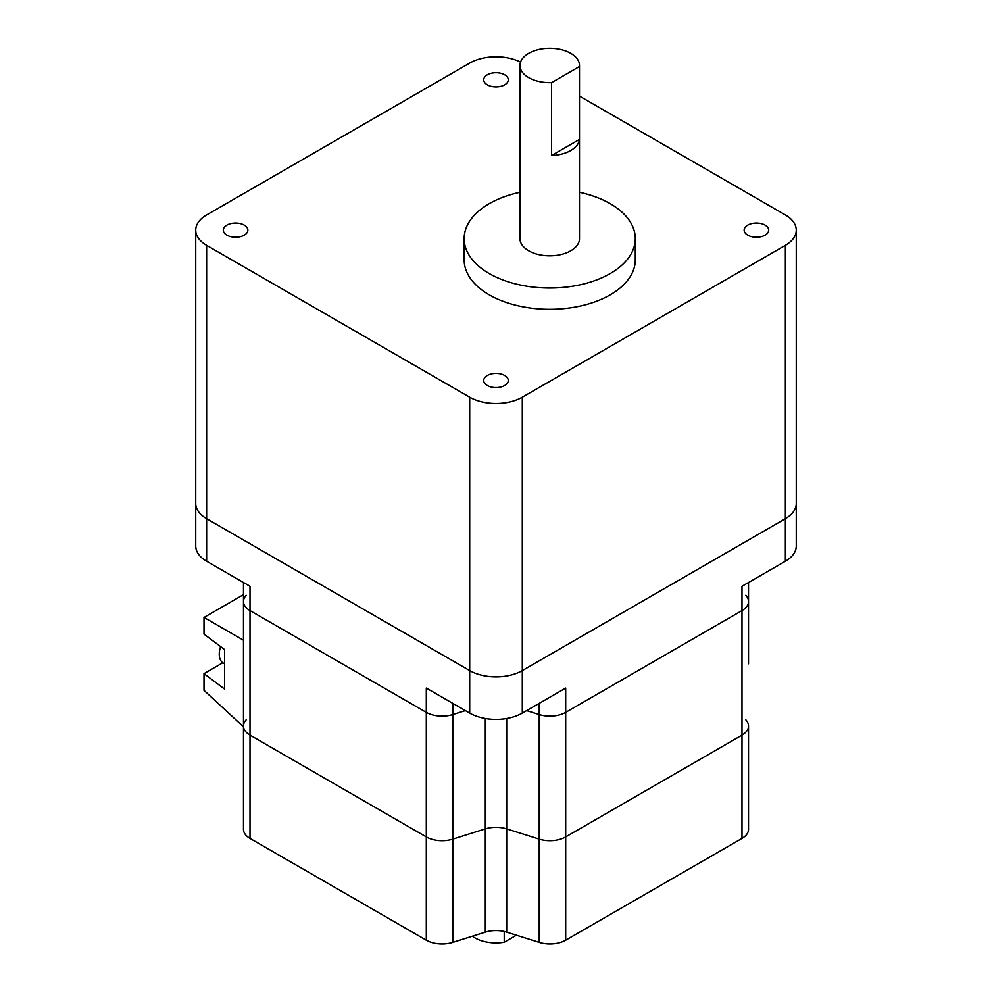 <?xml version="1.0" encoding="UTF-8"?>
<svg xmlns="http://www.w3.org/2000/svg" width="992" height="992" viewBox="0 0 992 992"><rect width="100%" height="100%" fill="white"/><g stroke="black" fill="none" stroke-linecap="round" stroke-linejoin="round"><path stroke-width="1.49" d="M745.798 595.312A22.32 12.884 180 0 1 748.526 601.474A22.32 12.884 180 0 1 741.991 610.588L565.688 712.38A22.32 12.884 180 0 1 539.214 714.575L526.64 710.619L539.214 714.575L539.214 703.365M745.798 719.845A22.32 12.884 180 0 1 748.526 726.02A22.32 12.884 180 0 1 741.991 735.134L565.688 836.926A22.32 12.884 180 0 1 539.214 839.12L506.689 828.878A22.32 12.884 0 0 0 485.311 828.878L452.786 839.12A22.32 12.884 180 0 1 426.312 836.926L250.009 735.134A22.32 12.884 180 0 1 243.474 726.02A22.32 12.884 180 0 1 246.202 719.845M452.786 942.4L452.786 839.12A22.32 12.884 180 0 1 426.312 836.926L250.009 735.134A22.32 12.884 180 0 1 243.474 726.02L243.474 829.3A22.32 12.884 180 0 0 250.009 838.414L426.312 940.205A22.32 12.884 180 0 0 452.786 942.4L485.311 932.158A22.32 12.884 0 0 1 506.689 932.158L539.214 942.4A22.32 12.884 180 0 0 565.688 940.205L741.991 838.414A22.32 12.884 180 0 0 748.526 829.3L748.526 726.02A22.32 12.884 180 0 1 741.991 735.134L565.688 836.926A22.32 12.884 180 0 1 539.214 839.12L506.689 828.878A22.32 12.884 0 0 0 485.311 828.878L452.786 839.12L452.786 714.575L465.36 710.619L452.786 714.575A22.32 12.884 180 0 1 426.312 712.38L250.009 610.588A22.32 12.884 180 0 1 243.474 601.474A22.32 12.884 180 0 1 246.202 595.312M504.221 931.488L504.221 942.276A29.76 17.186 180 0 1 474.957 937.911A29.76 17.186 180 0 1 472.403 936.225M504.221 942.276L516.423 935.22M224.589 663.822L223.262 663.053A19.344 11.172 -60 0 1 219.257 654.199A19.344 11.172 -60 0 1 220.596 646.61M222.816 662.768L204.005 673.642L224.589 689.093L224.589 649.599L204.005 634.148L204.005 617.446L243.474 594.654M243.474 726.801L204.005 690.345L204.005 673.642M243.474 640.224L204.005 617.446M250.009 838.414L250.009 586.284L206.634 561.249A37.2 21.477 180 0 1 195.734 546.059L195.734 503.527A37.2 21.477 0 0 0 206.634 518.717L469.7 670.592A37.2 21.477 0 0 0 522.3 670.592L785.366 518.717A37.2 21.477 0 0 0 796.266 503.527A37.2 21.477 0 0 1 785.366 518.717L522.3 670.592L522.3 713.124A37.2 21.477 180 0 1 469.7 713.124L426.312 688.076L426.312 712.38L250.009 610.588A22.32 12.884 180 0 1 243.474 601.474L243.474 582.515M520.54 62.124A37.2 21.477 0 0 0 469.7 63.079L206.634 214.954A37.2 21.477 0 0 0 195.734 230.144A37.2 21.477 0 0 0 206.634 245.334L469.7 397.209A37.2 21.477 0 0 0 522.3 397.209L785.366 245.334A37.2 21.477 0 0 0 796.266 230.144L796.266 546.059A37.2 21.477 180 0 1 785.366 561.249L741.991 586.284L741.991 610.588L565.688 712.38A22.32 12.884 180 0 1 539.214 714.575L539.214 942.4M565.688 940.205L565.688 688.076L522.3 713.124M748.526 663.784L748.526 601.474A22.32 12.884 180 0 1 741.991 610.588L741.991 838.414M452.786 703.365L452.786 714.575A22.32 12.884 180 0 1 426.312 712.38L426.312 940.205M765.105 225.134A12.276 7.093 0 0 0 751.725 223.597A12.276 7.093 0 0 0 744.136 230.144A12.276 7.093 0 0 0 747.732 235.154A12.276 7.093 0 0 0 761.112 236.691A12.276 7.093 0 0 0 768.701 230.144A12.276 7.093 0 0 0 765.105 225.134M504.68 375.484A12.276 7.093 0 0 0 491.3 373.947A12.276 7.093 0 0 0 483.724 380.494A12.276 7.093 0 0 0 487.32 385.516A12.276 7.093 0 0 0 500.7 387.041A12.276 7.093 0 0 0 508.276 380.494A12.276 7.093 0 0 0 504.68 375.484M244.268 225.134A12.276 7.093 0 0 0 230.888 223.597A12.276 7.093 0 0 0 223.299 230.144A12.276 7.093 0 0 0 226.895 235.154A12.276 7.093 0 0 0 240.275 236.691A12.276 7.093 0 0 0 247.864 230.144A12.276 7.093 0 0 0 244.268 225.134M504.68 74.784A12.276 7.093 0 0 0 491.3 73.247A12.276 7.093 0 0 0 483.724 79.794A12.276 7.093 0 0 0 487.32 84.804A12.276 7.093 0 0 0 500.7 86.341A12.276 7.093 0 0 0 508.276 79.794A12.276 7.093 0 0 0 504.68 74.784M528.674 77.624A29.76 17.186 0 0 0 551.589 82.621L551.589 155.521A29.76 17.186 0 0 0 579.427 139.45L579.427 66.551A29.76 17.186 0 0 0 579.489 65.472A29.76 17.186 0 0 0 570.772 53.32A29.76 17.186 0 0 0 538.334 49.6A29.76 17.186 0 0 0 519.957 65.472A29.76 17.186 0 0 0 528.674 77.624M519.957 65.472L519.957 238.613A29.76 17.186 0 0 0 528.674 250.765A29.76 17.186 0 0 0 561.112 254.498A29.76 17.186 0 0 0 579.489 238.613L579.489 65.472M519.957 192.299A85.56 49.402 0 0 0 464.157 238.613A85.56 49.402 0 0 0 489.217 273.544A85.56 49.402 0 0 0 582.465 284.258A85.56 49.402 0 0 0 635.289 238.613A85.56 49.402 0 0 0 610.229 203.682A85.56 49.402 0 0 0 579.489 192.299M464.157 238.613L464.157 259.879A85.56 49.402 0 0 0 489.217 294.81A85.56 49.402 0 0 0 582.465 305.524A85.56 49.402 0 0 0 635.289 259.879L635.289 238.613M796.266 230.144A37.2 21.477 0 0 0 785.366 214.954L579.489 96.1M195.734 230.144L195.734 503.527A37.2 21.477 0 0 0 206.634 518.717L469.7 670.592A37.2 21.477 0 0 0 522.3 670.592L522.3 397.209M579.427 66.551L551.589 82.621M579.427 139.45L551.589 155.521M506.689 932.158L506.689 718.506M485.311 932.158L485.311 718.506M469.7 713.124L469.7 397.209M206.634 245.334L206.634 561.249M785.366 561.249L785.366 245.334M243.474 726.02L243.474 601.474M748.526 601.474L748.526 582.515"/></g></svg>
